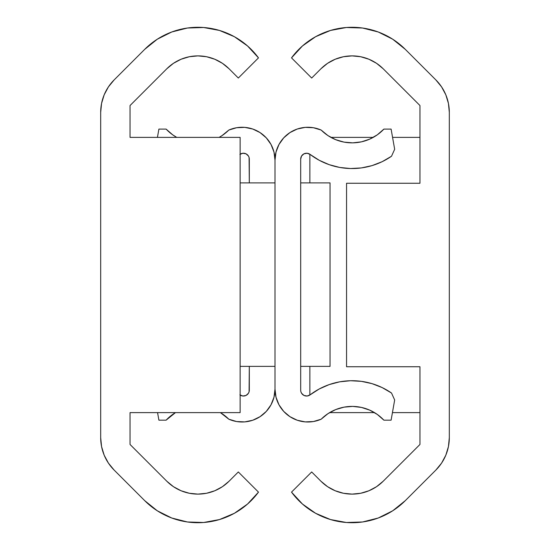 <?xml version="1.0" encoding="UTF-8"?>
<svg xmlns="http://www.w3.org/2000/svg" width="550" height="550" viewBox="0 0 550 550"><rect width="100%" height="100%" fill="white"/><g stroke="black" fill="none" stroke-linecap="round" stroke-linejoin="round"><path stroke-width="0.82" d="M157.321 39.194L144.739 49.321L114.118 79.942L108.412 86.893L104.177 94.82L101.564 103.427L100.684 112.379L100.684 437.621L101.564 446.572L104.177 455.18L108.412 463.107L114.118 470.058L144.739 500.679L157.321 510.806L171.772 518.018L187.433 521.977L203.576 522.5L219.457 519.564L234.348 513.315L247.562 504.02L258.486 492.126L238.322 471.962L229.075 481.216A44.034 44.034 0 0 1 166.794 481.216L130.041 444.462L130.041 412.617L240.137 412.617L240.137 137.383L130.041 137.383L130.041 105.538L166.794 68.784A44.034 44.034 0 0 1 229.075 68.784L238.322 78.038L258.486 57.874L247.562 45.98L234.348 36.685L219.457 30.436L203.576 27.5L187.433 28.022L171.772 31.983L157.321 39.194L144.739 49.321A75.233 75.233 0 0 1 258.486 57.874L238.322 78.038L229.075 68.784L222.399 63.305L229.075 68.784M222.399 486.695L214.789 490.758L222.399 486.695L229.075 481.216L238.322 471.962L258.486 492.126A75.233 75.233 0 0 1 144.739 500.679L114.118 470.058A45.87 45.87 0 0 1 100.684 437.621L100.684 112.379A45.87 45.87 0 0 1 114.118 79.942L144.739 49.321M206.525 493.268L214.789 490.758L206.525 493.268L197.931 494.113L189.344 493.268L181.081 490.758L173.47 486.695L166.794 481.216L130.041 444.462L130.041 412.617L240.137 412.617L240.137 137.383L130.041 137.383L130.041 105.538L166.794 68.784L173.47 63.305L181.081 59.242L189.344 56.732L197.931 55.887L206.525 56.732L214.789 59.242L222.399 63.305L214.789 59.242M247.562 45.98L234.348 36.685M104.177 455.18L108.412 463.107M144.739 500.679L157.321 510.806L171.772 518.018L187.433 521.977L203.576 522.5L219.457 519.564M166.794 68.784L173.47 63.305M283.718 411.414L289.939 416.666L297.261 420.234L305.243 421.891L313.383 421.541L321.186 419.196A32.89 32.89 0 0 1 275 389.111A32.89 32.89 0 0 1 228.814 419.196L236.617 421.541L244.757 421.898L252.739 420.234L260.061 416.666L266.282 411.414L271.026 404.786L273.989 397.196L275 389.111L275 160.16L273.989 152.075L271.026 144.485L266.282 137.858L260.061 132.598L252.739 129.03L244.757 127.373L236.617 127.724L228.814 130.068L222.056 135.596L219.113 137.383A43.67 43.67 0 0 0 228.814 130.068A32.89 32.89 0 0 1 275 160.16A32.89 32.89 0 0 1 321.186 130.068L313.383 127.724L305.243 127.373L297.261 129.03L289.939 132.598L283.718 137.858L278.974 144.485L276.011 152.075L275 160.16L275 182.889L240.137 182.889L275 182.889L275 366.376L240.137 366.376L275 366.376L275 389.111L276.011 397.196L278.974 404.786L283.718 411.414L289.939 416.666M300.912 391.779L301.572 393.264L303.951 395.429L307.113 396.014L310.111 394.845A69.362 69.362 0 0 1 391.518 393.03L394.666 399.981L391.105 420.166L383.886 420.166A43.67 43.67 0 0 0 321.186 419.196L327.944 413.669L335.665 409.599L344.046 407.151L352.743 406.409L361.412 407.419L369.71 410.128L377.3 414.439L383.886 420.166L391.105 420.166L394.666 399.981L391.518 393.03L382.126 387.571L371.993 383.639L361.371 381.342L350.522 380.731L339.707 381.824L329.202 384.594L319.254 388.967L310.111 394.845A5.871 5.871 0 0 1 300.692 390.17L300.692 159.101A5.871 5.871 0 0 1 310.111 154.419L319.254 160.297L329.202 164.67L339.707 167.441L350.522 168.534L361.371 167.922L371.993 165.626L382.126 161.7L391.518 156.234A69.362 69.362 0 0 1 310.111 154.419L307.113 153.251L303.951 153.835L301.572 156.001L300.692 159.101L300.692 390.17M240.137 154.241A5.871 5.871 0 0 1 249.308 159.101L249.308 182.889L249.088 157.493L248.428 156.001L246.049 153.835L242.887 153.251L239.889 154.419M166.114 129.099A43.67 43.67 0 0 0 176.756 137.383L172.7 134.833L166.114 129.099L158.895 129.099L157.438 137.383L158.895 129.099L166.114 129.099L167.887 130.879M361.412 141.852L369.71 139.136L377.3 134.833L383.886 129.099L391.105 129.099L394.666 149.284L391.518 156.234L394.666 149.284L391.105 129.099L383.886 129.099A43.67 43.67 0 0 1 321.186 130.068L327.944 135.596L335.665 139.666L344.046 142.12L352.743 142.856L361.412 141.852L352.743 142.856M244.509 395.938L242.887 396.014L246.049 395.429L248.428 393.264L249.088 391.779L249.308 366.376L249.308 390.17A5.871 5.871 0 0 1 240.137 395.024M157.561 412.617L158.895 420.166L166.114 420.166A43.67 43.67 0 0 1 175.484 412.617L166.114 420.166L158.895 420.166L157.561 412.617M220.385 412.617A43.67 43.67 0 0 1 228.814 419.196L220.385 412.617M241.306 395.636L242.887 396.014L239.889 394.845M244.757 127.373L252.739 129.03M305.243 421.891L313.383 421.541M327.944 413.669L335.665 409.599M361.412 407.419L369.71 410.128M300.692 366.376L330.048 366.376L330.048 182.889L300.692 182.889L330.048 182.889L330.048 366.376L300.692 366.376M419.959 366.747L419.959 444.462L383.206 481.216A44.034 44.034 0 0 1 320.925 481.216L311.678 471.962L291.514 492.126L311.678 471.962L320.925 481.216L327.601 486.695L335.211 490.758L343.475 493.268L352.069 494.113L360.656 493.268L368.919 490.758L376.53 486.695L383.206 481.216L419.959 444.462L419.959 366.747L346.562 366.747L346.562 183.253L419.959 183.253L419.959 105.538L419.959 183.253L346.562 183.253L346.562 366.747L419.959 366.747M311.678 78.038L320.925 68.784A44.034 44.034 0 0 1 383.206 68.784L419.959 105.538L383.206 68.784L376.53 63.305L368.919 59.242L360.656 56.732L352.069 55.887L343.475 56.732L335.211 59.242L327.601 63.305L320.925 68.784L311.678 78.038L291.514 57.874L311.678 78.038M302.438 45.98L315.652 36.685L302.438 45.98L291.514 57.874A75.233 75.233 0 0 1 405.261 49.321L435.882 79.942L405.261 49.321L392.679 39.194L405.261 49.321M435.882 79.942A45.87 45.87 0 0 1 449.316 112.379L449.316 437.621L449.316 112.379L448.436 103.427L445.823 94.82L441.588 86.893L435.882 79.942M445.823 455.18L448.436 446.572L449.316 437.621A45.87 45.87 0 0 1 435.882 470.058L405.261 500.679L435.882 470.058L441.588 463.107L445.823 455.18L441.588 463.107M405.261 500.679L392.679 510.806L405.261 500.679A75.233 75.233 0 0 1 291.514 492.126L302.438 504.02L315.652 513.315L330.543 519.564L346.424 522.5L330.543 519.564M392.679 510.806L378.228 518.018L362.567 521.977L346.424 522.5L362.567 521.977L378.228 518.018L392.679 510.806M315.652 36.685L330.543 30.436L346.424 27.5L362.567 28.022L378.228 31.983L392.679 39.194M327.601 486.695L335.211 490.758L343.475 493.268M383.206 68.784L376.53 63.305M335.211 59.242L327.601 63.305L320.925 68.784M329.615 412.617L374.516 412.617L329.615 412.617M392.439 412.617L419.959 412.617L392.439 412.617M309.863 395.024L309.863 366.376L309.863 395.024M309.863 182.889L309.863 154.241L309.863 182.889M330.887 137.383L373.244 137.383L330.887 137.383M392.562 137.383L419.959 137.383L392.562 137.383"/></g></svg>
